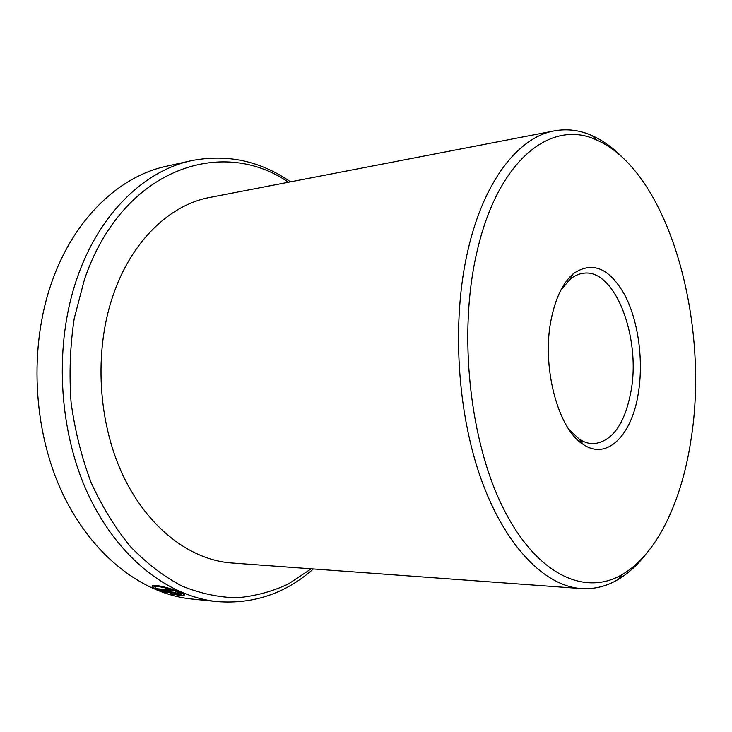 <?xml version="1.0" encoding="UTF-8"?>
<svg xmlns="http://www.w3.org/2000/svg" width="732" height="732" viewBox="0 0 732 732"><rect width="100%" height="100%" fill="white"/><g stroke="black" fill="none" stroke-linecap="round" stroke-linejoin="round"><path stroke-width="1.1" d="M170.373 593.359C177.73 594.832 181.362 595.079 181.271 594.11L177.263 591.895C169.302 588.318 153.94 584.804 155.413 587.549L156.566 588.684L169.229 589.91L171.59 590.953L156.154 589.452L152.201 586.616C150.399 583.029 169.568 587.604 179.523 592.115L184.528 594.823C184.629 595.976 179.953 595.628 170.51 593.78L170.373 593.359M156.41 588.574L156.154 589.452M152.97 585.563L155.376 587.293M175.351 593.451L172.972 592.563L163.666 591.639L167.262 593.048L158.515 590.431L170.602 591.621L177.51 593.341L179.029 594.11L177.73 594.293L175.351 593.451M476.724 252.915C458.003 333.6 469.605 441.497 503.415 508.502C537.224 575.819 585.774 596.553 622.767 574.199C657.309 553.712 681.73 501.136 690.953 440.06C710.049 322.94 669.204 172.514 597.166 140.26C552.202 118.319 497.769 158.743 476.724 252.915M645.587 554.582C637.352 565.122 628.294 573.366 618.412 579.323C606.746 586.305 594.375 589.379 581.29 588.565C544.974 586.094 505.373 546.795 481.08 479.012C456.878 411.302 451.626 320.415 467.876 250.527C483.825 180.566 518.723 137.085 554.298 130.872C567.19 128.521 579.845 130.122 592.243 135.685C602.765 140.434 612.73 147.562 622.145 157.06M551.425 318.173C555.835 297.375 563.118 282.552 573.257 273.722C592.435 260.702 609.71 268.003 625.101 295.618C638.56 321.833 643.73 361.297 638.203 393.99C631.698 435.311 607.048 460.739 583.331 444.47C557.857 429.419 541.058 365.607 551.425 318.173M568.81 429.263L579.122 439.017C583.962 442.21 588.821 443.784 593.707 443.738C612.254 441.451 624.643 424.212 630.856 392.032C641.305 338.413 615.337 268.571 583.651 273.228C578.792 273.759 574.153 275.9 569.725 279.633L560.63 290.531M191.455 160.656L166.384 166.246C119.636 176.174 74.371 218.099 52.036 281.445C28.795 346.456 32.748 429.556 62.202 492.627C91.784 555.734 142.786 594.146 191.903 599.032L217.468 601.64C168.442 596.781 117.376 557.692 87.666 493.277C58.084 428.906 54.022 343.976 77.244 277.693C99.552 213.094 144.817 170.547 191.455 160.656C227.112 153.757 260.144 160.82 290.549 181.838M288.445 182.241C222.043 136.115 122.235 168.287 84.409 279.597L74.216 318.539C70.089 346.062 69.046 374.034 71.086 402.463C74.911 430.608 81.618 457.381 91.198 482.791C102.242 506.919 115.372 528.248 130.58 546.767C146.675 563.384 163.785 576.468 181.893 586.021C200.257 593.487 218.594 597.413 236.893 597.788C254.91 596.241 272.094 591.63 288.445 583.944L311.246 568.801M313.378 568.956C285.654 593.405 253.684 604.303 217.468 601.64M581.29 588.565L231.559 562.972C190.521 560.053 147.882 528.129 122.885 475.159C98.006 422.208 93.989 352.019 112.646 296.652C131.019 241.295 169.806 204.695 209.993 197.402L554.298 130.872M163.867 590.962L163.666 591.639M177.958 593.515L177.73 594.293M173.118 592.06L172.972 592.563M181.582 593.03L181.28 594.11M152.439 585.82L152.201 586.616M175.945 592.81L175.781 593.387M622.767 574.199L618.412 579.323M569.725 279.633L573.257 273.722M579.122 439.017L583.331 444.47M597.166 140.26L592.243 135.685M155.87 585.993L155.596 586.936"/></g></svg>
